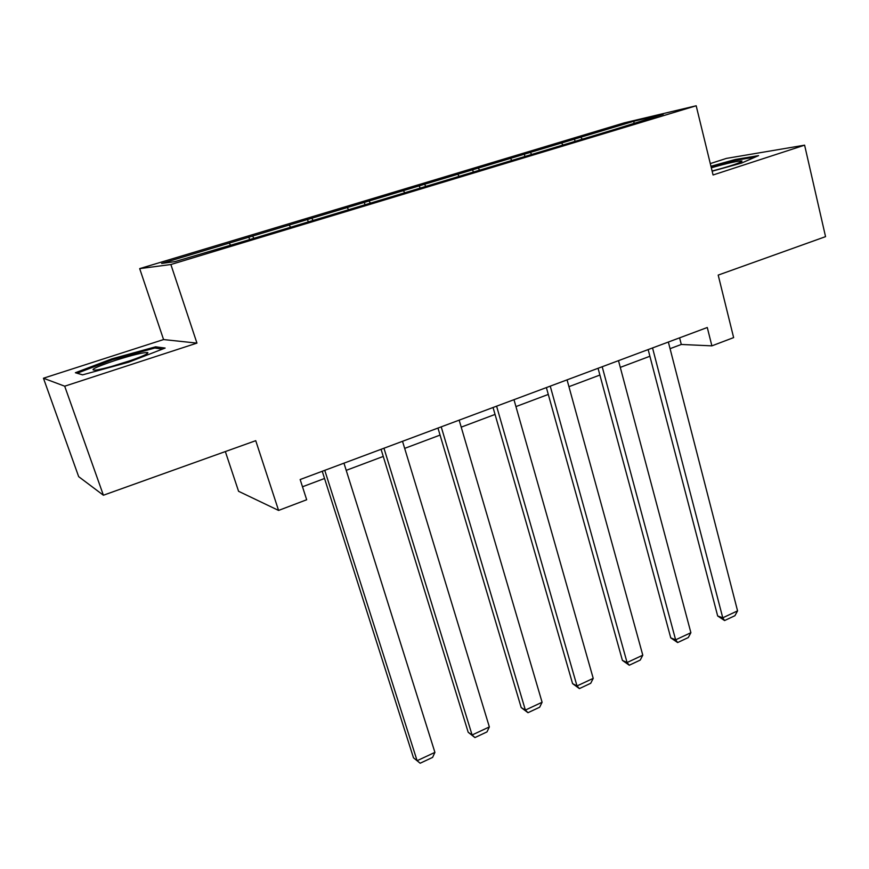 <?xml version="1.0" encoding="UTF-8"?>
<svg xmlns="http://www.w3.org/2000/svg" width="869" height="869" viewBox="0 0 869 869"><rect width="100%" height="100%" fill="white"/><g stroke="black" fill="none" stroke-linecap="round" stroke-linejoin="round"><path stroke-width="1.3" d="M225.343 451.565L238.573 491.289L278.58 510.429L306.681 499.751L300.153 479.525L707.279 327.504L711.885 345.862L733.632 337.606L718.196 275.093L825.55 236.65L804.607 145.166L726.441 158.397L710.288 163.589M43.45 378.221L78.677 476.657L103.4 495.232L64.697 386.194L196.948 343.114L170.878 264.524L139.681 268.619L163.568 339.562L43.45 378.221L64.697 386.194M170.878 264.524L696.178 105.768L624.322 122.844L139.681 268.619M634.033 121.182L161.634 263.459L174.951 261.612L249.207 239.735L615.339 129.209L663.221 114.273L634.033 121.182L633.892 123.126M252.553 236.075L253.922 238.312M289.192 225.038L290.311 226.798M311.721 218.249L313.144 220.444M347.187 207.572L348.339 209.288M368.988 201.011L370.324 202.955M403.325 190.669L404.509 192.342M424.441 184.304L425.647 185.977M457.691 174.289L458.908 175.929M478.156 168.13L479.384 169.748M510.396 158.419L511.635 160.015M530.231 152.444L531.48 154.03M561.483 143.037L562.754 144.591M580.72 137.237L582.002 138.779M278.58 510.429L255.736 440.681L103.4 495.232M696.178 105.768L713.069 174.984L804.607 145.166M670.064 348.675L681.296 344.461L711.885 345.862M302.488 486.77L324.539 478.493M346.22 470.346L383.262 456.431M404.672 448.382L440.062 435.087M461.211 427.146L495.048 414.426M515.947 406.583L548.296 394.428M568.945 386.672L599.892 375.05M620.292 367.381L649.903 356.257M229.264 243.081L230.35 244.895M679.601 337.835L681.296 344.461M574.376 138.714L574.952 140.908M524.235 153.813L524.833 156.029M472.54 169.368L473.171 171.617M419.216 185.423L419.879 187.704M364.198 201.988L364.893 204.291M307.398 219.086L308.147 221.508M248.719 236.748L249.631 239.616M712.145 171.215L741.615 163.046L758.583 155.616L735.391 159.472L710.94 166.272M196.948 343.114L163.568 339.562M82.533 374.865L128.655 362.199L165.132 348.067L155.638 346.807L111.96 358.832L75.386 372.736L82.533 374.865M735.587 160.309L735.391 159.472M112.286 359.766L111.96 358.832M156.116 348.208L155.638 346.807M668.359 342.038L737.564 610.874L722.758 617.805L717.675 615.98L724.583 620.553L722.758 617.805L652.543 347.937M648.155 349.577L717.675 615.98M737.564 610.874L734.924 615.708L724.583 620.553M712.091 171.008C730.101 166.272 740.084 162.959 742.028 161.069L741.952 161.004C738.009 160.819 727.787 163.09 711.309 167.804M711.124 167.044L735.044 160.396L755.302 157.05M125.299 362.308C141.126 357.018 148.621 353.77 147.817 352.542C143.602 352.293 132.848 354.889 115.555 360.32C94.797 367.337 88.399 370.574 96.35 370.031C103.281 368.836 112.927 366.262 125.299 362.308M130.426 360.592L111.743 366.403M77.08 373.246L112.481 359.69L154.834 348.034L162.514 349.088M82.62 374.832L77.059 373.181M618.5 360.657L690.888 632.697L675.626 639.834L670.749 637.857L677.635 642.549L675.626 639.834L602.195 366.74M598.068 368.282L670.749 637.857M690.888 632.697L688.281 637.564L677.635 642.549M567.066 379.862L642.788 655.183L627.07 662.536L622.41 660.397L629.265 665.23L627.07 662.536L550.24 386.14M546.384 387.585L622.41 660.397M642.788 655.183L640.236 660.082L629.265 665.23M513.981 399.686L593.223 678.363L577.005 685.945L572.584 683.631L579.395 688.596L577.005 685.945L496.601 406.171M493.049 407.496L572.584 683.631M593.223 678.363L590.714 683.295L579.395 688.596M459.158 420.151L542.093 702.261L525.376 710.082L521.204 707.583L527.983 712.699L525.376 710.082L441.213 426.853M437.976 428.069L521.204 707.583M542.093 702.261L539.66 707.225L527.983 712.699M402.521 441.311L489.356 726.929L472.095 734.989L468.195 732.295L474.93 737.564L472.095 734.989L383.957 448.23M381.067 449.316L468.195 732.295M489.356 726.929L486.977 731.915L474.93 737.564M343.961 463.177L434.913 752.38L417.098 760.712L413.481 757.801L420.161 763.232L417.098 760.712L324.767 470.335M322.247 471.28L413.481 757.801M434.913 752.38L432.599 757.399L420.161 763.232M741.257 161.819L742.028 161.069M146.231 354.28L147.817 352.542"/></g></svg>
